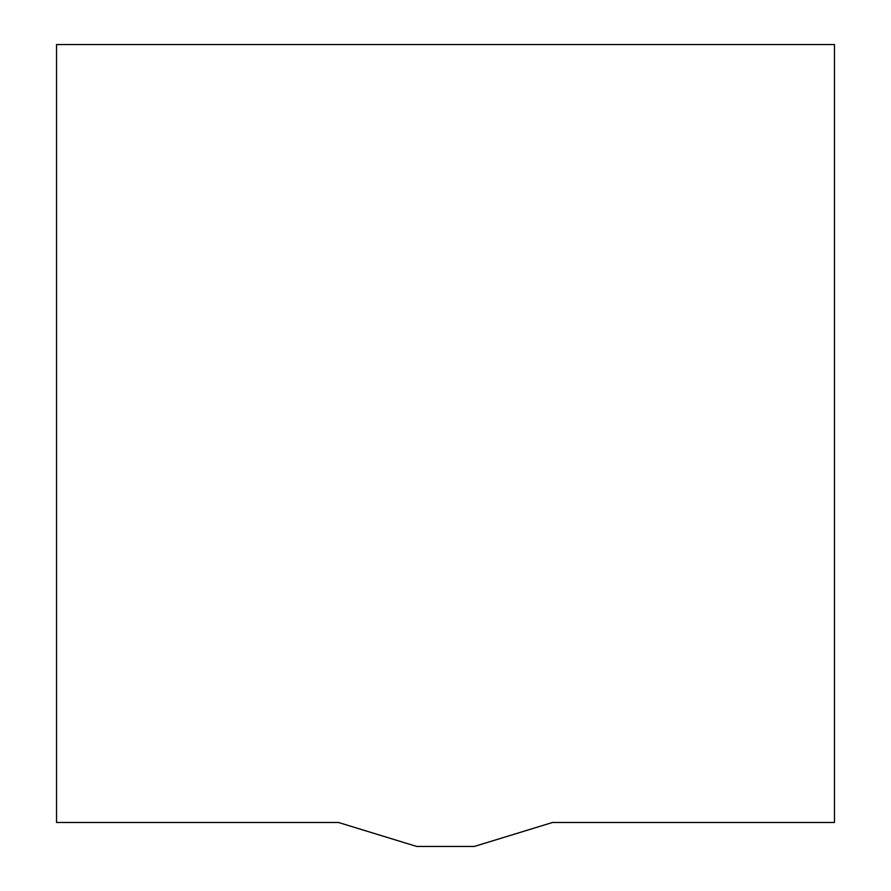 <?xml version="1.0" encoding="UTF-8"?>
<svg xmlns="http://www.w3.org/2000/svg" width="891" height="891" viewBox="0 0 891 891"><rect width="100%" height="100%" fill="white"/><g stroke="black" fill="none" stroke-linecap="round" stroke-linejoin="round"><path stroke-width="1.34" d="M834.466 822.482L552.52 822.482L474.302 846.45L416.698 846.45L338.48 822.482L56.534 822.482L56.534 44.55L834.466 44.55L834.466 822.482"/></g></svg>
